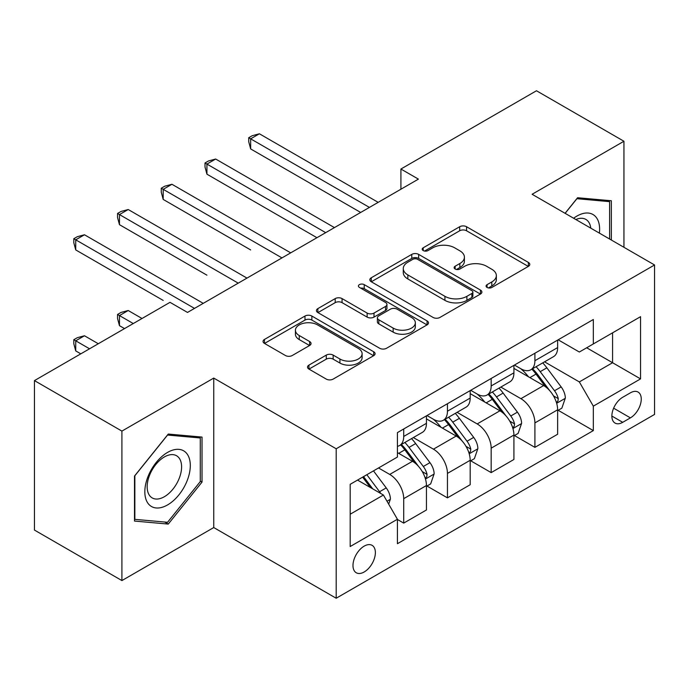 <?xml version="1.0" encoding="UTF-8"?>
<svg xmlns="http://www.w3.org/2000/svg" width="689" height="689" viewBox="0 0 689 689"><rect width="100%" height="100%" fill="white"/><g stroke="black" fill="none" stroke-linecap="round" stroke-linejoin="round"><path stroke-width="1.03" d="M487.071 287.451A3.402 1.964 0 0 0 491.877 287.451L528.368 266.385A4.857 2.808 0 0 0 529.789 264.404A4.857 2.808 0 0 0 528.368 262.414L466.556 226.733A4.857 2.808 0 0 0 459.684 226.733L423.201 247.799A3.402 1.964 0 0 0 422.202 249.185A3.402 1.964 0 0 0 423.201 250.572A3.402 1.964 0 0 0 428.007 250.572L432.726 247.842A15.537 8.974 0 0 1 454.706 247.842L459.856 250.822A15.537 8.974 0 0 1 464.412 257.161A15.537 8.974 0 0 1 459.856 263.508L455.136 266.23A3.402 1.964 0 0 0 454.137 267.625A3.402 1.964 0 0 0 455.136 269.011A3.402 1.964 0 0 0 459.942 269.011L464.67 266.281A15.537 8.974 0 0 1 486.641 266.281L491.791 269.261A15.537 8.974 0 0 1 496.347 275.6A15.537 8.974 0 0 1 491.791 281.947L487.071 284.669A3.402 1.964 0 0 0 486.081 286.056A3.402 1.964 0 0 0 487.071 287.451L487.071 284.669M364.18 571.982A15.83 9.138 120 0 0 374.523 558.03A15.83 9.138 120 0 0 372.094 545.344A15.83 9.138 120 0 0 364.18 546.127A15.83 9.138 120 0 0 353.836 560.079A15.83 9.138 120 0 0 356.265 572.766A15.83 9.138 120 0 0 364.18 571.982M308.939 365.118A4.857 2.808 0 0 0 307.509 367.099A4.857 2.808 0 0 0 308.939 369.08L326.276 379.096A4.857 2.808 0 0 0 333.149 379.096L373.662 355.696A4.857 2.808 0 0 0 375.092 353.715A4.857 2.808 0 0 0 373.662 351.734L311.859 316.044A4.857 2.808 0 0 0 304.986 316.044L264.464 339.444A4.857 2.808 0 0 0 263.043 341.425A4.857 2.808 0 0 0 264.464 343.406L285.41 355.498A4.857 2.808 0 0 0 292.282 355.498L309.619 345.49A4.857 2.808 0 0 0 311.049 343.501A4.857 2.808 0 0 0 309.619 341.52L299.233 335.526A12.988 7.501 0 0 1 295.426 330.22A12.988 7.501 0 0 1 303.453 323.296A12.988 7.501 0 0 1 317.603 324.915L358.297 348.41A12.988 7.501 0 0 1 362.104 353.715A12.988 7.501 0 0 1 354.086 360.648A12.988 7.501 0 0 1 339.927 359.021L333.149 355.102A4.857 2.808 0 0 0 326.276 355.102L308.939 365.118L308.939 369.08M213.745 378.08L121.91 431.099L34.45 380.604L34.45 530.074L121.91 580.569L213.745 527.55L336.189 598.241L336.189 448.772L213.745 378.08L213.745 527.55M623.941 247.299L623.941 141.254L532.106 194.272L654.55 264.972L336.189 448.772M623.941 141.254L536.481 90.759L400.912 169.029L400.912 189.225M34.45 380.604L170.011 302.333L187.511 312.436L418.404 179.123L400.912 169.029M433.071 317.431A4.857 2.808 0 0 0 439.944 317.431L480.466 294.039A4.857 2.808 0 0 0 481.887 292.058A4.857 2.808 0 0 0 480.466 290.078L418.654 254.387A4.857 2.808 0 0 0 411.781 254.387L371.259 277.779A4.857 2.808 0 0 0 369.838 279.768A4.857 2.808 0 0 0 371.259 281.749L433.071 317.431M360.778 288.183A3.402 1.964 0 0 1 364.223 288.665L364.223 284.626L427.068 320.902A4.857 2.808 0 0 1 428.489 322.883A4.857 2.808 0 0 1 427.068 324.872L386.546 348.264A4.857 2.808 0 0 1 379.673 348.264L317.862 312.573L317.862 308.612A4.857 2.808 0 0 0 316.44 310.593A4.857 2.808 0 0 0 317.862 312.573M317.862 308.612L335.207 298.595A4.857 2.808 0 0 1 342.071 298.595L367.142 313.073A4.857 2.808 0 0 0 374.006 313.073L385.513 306.433A4.857 2.808 0 0 0 386.934 304.452A4.857 2.808 0 0 0 385.513 302.462L359.417 287.399A3.402 1.964 0 0 1 358.418 286.013A3.402 1.964 0 0 1 360.519 284.195A3.402 1.964 0 0 1 364.223 284.626M630.409 392.825L622.718 397.269A15.339 8.854 120 0 0 612.693 410.782A15.339 8.854 120 0 0 615.044 423.072A15.339 8.854 120 0 0 622.718 422.314L630.409 417.87A15.339 8.854 120 0 0 640.434 404.357A15.339 8.854 120 0 0 638.083 392.067A15.339 8.854 120 0 0 630.409 392.825M336.189 598.241L654.55 414.433L654.55 264.972M558.168 339.806L579.337 352.027L593.324 343.94L593.324 319.507L397.415 432.614L397.415 457.057L350.184 484.324L350.184 546.532L397.415 519.265L397.415 543.707L593.324 430.599L593.324 406.157L579.337 381.921L544.551 361.837M593.324 343.94L640.555 316.673L640.555 378.89L593.324 406.157M121.91 431.099L121.91 580.569M586.683 347.781L612.573 362.733L612.573 332.839L640.555 316.673M579.337 381.921L612.573 362.733L640.555 378.89M350.184 514.218L383.42 495.029L357.531 480.078M397.415 519.463L403.711 523.106L403.711 498.664A19.792 11.429 -120 0 0 389.716 474.428L378.519 467.96M403.711 523.106L426.448 509.972L426.448 485.53A19.792 11.429 -120 0 0 412.461 461.294L397.415 452.613M426.973 486.038L447.445 497.854L447.445 473.412A19.792 11.429 -120 0 0 433.45 449.176L413.357 437.575M447.445 497.854L470.182 484.729L470.182 460.286A19.792 11.429 -120 0 0 456.187 436.051L426.448 418.878M470.708 460.795L491.171 472.611L491.171 448.169A19.792 11.429 -120 0 0 477.176 423.933L457.083 412.332M491.171 472.611L513.916 459.477L513.916 435.035A19.792 11.429 -120 0 0 499.921 410.799L470.182 393.634M514.433 435.543L534.905 447.359L534.905 422.917A19.792 11.429 -120 0 0 520.91 398.681L500.817 387.08M534.905 447.359L557.642 434.234L557.642 409.791A19.792 11.429 -120 0 0 543.647 385.556L513.916 368.382M514.433 365.049L520.91 368.787A19.792 11.429 -120 0 0 530.806 369.769A19.792 11.429 -120 0 0 534.905 360.709L534.905 353.233M470.708 390.301L477.176 394.039A19.792 11.429 -120 0 0 487.071 395.012A19.792 11.429 -120 0 0 491.171 385.952L491.171 378.485M426.973 415.545L433.45 419.282A19.792 11.429 -120 0 0 443.346 420.264A19.792 11.429 -120 0 0 447.445 411.204L447.445 403.728M558.168 410.299L593.324 430.599M530.806 369.769L553.543 356.644A19.792 11.429 -120 0 0 557.642 347.583L557.642 340.108M487.071 395.012L509.817 381.887A19.792 11.429 -120 0 0 513.916 372.827L513.916 365.351M443.346 420.264L466.083 407.139A19.792 11.429 -120 0 0 470.182 398.078L470.182 390.603M397.415 446.308A19.792 11.429 -120 0 0 399.611 445.507L422.348 432.382A19.792 11.429 -120 0 0 426.448 423.322L426.448 415.846M399.611 445.507A19.792 11.429 -120 0 0 403.711 436.456L403.711 428.98M383.42 495.029L397.415 519.265M611.341 240.022L611.341 200.757L577.58 197.734L565.066 213.306M134.501 521.065L168.262 524.079L202.023 482.085L202.023 437.076L168.262 434.053L134.501 476.056L134.501 521.065M200.275 481.077L202.023 482.085M164.697 522.021L168.262 524.079M488.432 287.924L491.791 285.987A15.537 8.974 0 0 0 496.347 279.639L496.347 275.6M464.412 257.161L464.412 261.2A15.537 8.974 0 0 1 459.856 267.547L456.497 269.485M528.299 266.419L466.556 230.772A4.857 2.808 0 0 0 459.684 230.772L424.562 251.054M480.397 294.074L418.654 258.427A4.857 2.808 0 0 0 411.781 258.427L371.328 281.784M471.879 293.445A3.402 1.964 0 0 0 472.869 292.058A3.402 1.964 0 0 0 471.879 290.672L417.62 259.348A3.402 1.964 0 0 0 412.814 259.348L407.836 262.216A15.537 8.974 0 0 0 403.28 268.564A15.537 8.974 0 0 0 407.836 274.911L444.922 296.322A15.537 8.974 0 0 0 466.901 296.322L471.879 293.445L471.879 297.484A3.402 1.964 0 0 0 472.869 296.098L472.869 292.058M403.28 268.564L403.28 272.603A15.537 8.974 0 0 0 407.836 278.95L407.836 274.911M471.879 297.484L466.901 300.361A15.537 8.974 0 0 1 444.922 300.361L407.836 278.95M317.93 312.617L335.207 302.643L335.207 298.595M386.934 304.452L386.934 308.491A4.857 2.808 0 0 1 385.513 310.472L374.006 317.112A4.857 2.808 0 0 1 367.142 317.112L342.071 302.643A4.857 2.808 0 0 0 335.207 302.643M364.223 288.665L426.999 324.907M393.152 328.093A12.988 7.501 0 0 0 407.311 329.712A12.988 7.501 0 0 0 415.329 322.788A12.988 7.501 0 0 0 411.522 317.483L397.191 309.206A4.857 2.808 0 0 0 390.318 309.206L378.821 315.846A4.857 2.808 0 0 0 377.391 317.827A4.857 2.808 0 0 0 378.821 319.817L393.152 328.093L393.152 332.132A12.988 7.501 0 0 0 407.311 333.752A12.988 7.501 0 0 0 415.329 326.827L415.329 322.788M377.391 317.827L377.391 321.866A4.857 2.808 0 0 0 378.821 323.856L378.821 319.817M393.152 332.132L378.821 323.856M362.104 353.715L362.104 357.755A12.988 7.501 0 0 1 354.086 364.688A12.988 7.501 0 0 1 339.927 363.06L333.149 359.141A4.857 2.808 0 0 0 326.276 359.141L308.999 369.115M295.426 330.22L295.426 334.26A12.988 7.501 0 0 0 299.233 339.565L299.233 335.526M309.559 345.525L299.233 339.565M373.602 355.731L311.859 320.084A4.857 2.808 0 0 0 304.986 320.084L264.533 343.441M557.642 410.601L561.845 408.172L565.342 398.078A13.108 7.57 -120 0 0 561.156 386.908L546.859 367.831A37.852 21.85 -120 0 0 542.734 362.879M528.515 376.814A37.852 21.85 -120 0 0 520.763 368.701M556.445 402.565L557.969 400.92L558.262 398.638A13.108 7.57 -120 0 0 554.507 390.749L540.21 371.664A37.852 21.85 -120 0 0 536.085 366.72M532.563 368.753A31.418 18.138 60 0 1 537.721 374.618L549.813 390.766M250.658 249.926L163.19 199.422L163.19 189.329L171.94 184.282L290.715 252.854M531.882 369.14A37.852 21.85 60 0 1 536.016 374.093L545.516 386.779M369.425 207.406L250.658 138.833L259.4 133.787L378.175 202.351M360.683 212.453L250.658 148.927L250.658 138.833L248.729 137.722L252.226 135.699L259.4 133.787M250.658 148.927L248.729 141.762L248.729 137.722M513.916 435.844L518.111 433.424L521.607 423.322A13.108 7.57 -120 0 0 517.422 412.16L503.125 393.074A37.852 21.85 -120 0 0 499 388.131M484.78 402.066A37.852 21.85 -120 0 0 477.038 393.953M512.719 427.817L514.244 426.172L514.528 423.881A13.108 7.57 -120 0 0 510.773 415.992L496.485 396.916A37.852 21.85 -120 0 0 492.351 391.972M488.828 394.005A31.418 18.138 60 0 1 493.987 399.861L506.088 416.01M206.924 275.169L119.464 224.674L119.464 214.572L128.206 209.525L246.981 278.098M488.156 394.392A37.852 21.85 60 0 1 492.282 399.336L501.79 412.022M470.182 461.096L474.376 458.667L477.873 448.573A13.108 7.57 -120 0 0 473.696 437.403L459.399 418.326A37.852 21.85 -120 0 0 455.265 413.374M441.055 427.309A37.852 21.85 -120 0 0 433.303 419.196M468.985 453.061L470.509 451.416L470.802 449.133A13.108 7.57 -120 0 0 467.047 441.244L452.751 422.159A37.852 21.85 -120 0 0 448.625 417.215M445.103 419.248A31.418 18.138 60 0 1 450.253 425.113L462.353 441.261M163.19 300.421L75.73 249.918L75.73 239.824L84.48 234.777L203.246 303.349M444.422 419.644A37.852 21.85 60 0 1 448.556 424.588L458.056 437.274M426.448 486.339L430.651 483.919L434.148 473.817A13.108 7.57 -120 0 0 429.962 462.655L415.665 443.57A37.852 21.85 -120 0 0 411.54 438.626M425.259 478.312L426.784 476.667L427.068 474.376A13.108 7.57 -120 0 0 423.313 466.487L409.025 447.411A37.852 21.85 -120 0 0 404.891 442.467M401.368 444.5A31.418 18.138 60 0 1 406.527 450.356L418.619 466.505M142.029 318.499L128.206 310.515L119.464 315.571L119.464 325.664L124.537 328.593M400.697 444.887A37.852 21.85 60 0 1 404.822 449.831L414.33 462.517M119.464 325.664L117.535 318.499L117.535 314.46L133.278 323.546M117.535 314.46L121.04 312.436L128.206 310.515M325.699 232.649L206.924 164.077L215.666 159.03L334.441 227.603M316.949 237.705L206.924 174.179L206.924 164.077L205.003 162.966L208.5 160.95L215.666 159.03M206.924 174.179L205.003 167.005L205.003 162.966M281.965 257.901L161.269 188.218L164.766 186.194L171.94 184.282M163.19 199.422L161.269 192.257L161.269 188.218M238.23 283.145L117.535 213.461L121.04 211.445L128.206 209.525M119.464 224.674L117.535 217.5L117.535 213.461M388.665 504.115L390.413 499.069A13.108 7.57 -120 0 0 386.228 487.898L373.472 470.871M98.294 343.742L84.48 335.767L75.73 340.814L75.73 350.916L80.802 353.845M380.776 493.496A13.108 7.57 -120 0 0 379.587 491.739L366.832 474.712M363.542 476.607L372.715 488.846M362.629 477.132L370.406 487.511M75.73 350.916L73.809 343.742L73.809 339.703L89.553 348.789M73.809 339.703L77.306 337.688L84.48 335.767M194.505 308.396L73.809 238.713L77.306 236.689L84.48 234.777M75.73 249.918L73.809 242.752L73.809 238.713M599.387 233.123A32.159 18.569 120 0 0 596.579 217.853A32.159 18.569 120 0 0 573.618 218.249M590.774 228.145A24.348 14.056 120 0 0 588.604 221.961A24.348 14.056 120 0 0 585.874 219.421A24.348 14.056 120 0 0 575.858 219.533M576.814 198.69L609.593 201.653L609.593 239.014M607.431 200.404L609.593 201.653M565.135 213.349L576.882 198.733M167.565 452.406A32.159 18.569 120 0 0 144.828 491.791A32.159 18.569 120 0 0 167.565 504.925A32.159 18.569 120 0 0 190.302 465.54A32.159 18.569 120 0 0 167.565 452.406M164.378 456.945A24.348 14.056 120 0 0 148.471 478.399A24.348 14.056 120 0 0 152.2 497.914A24.348 14.056 120 0 0 164.378 496.709A24.348 14.056 120 0 0 180.285 475.246A24.348 14.056 120 0 0 176.548 455.739A24.348 14.056 120 0 0 164.378 456.945M200.275 481.585L167.565 522.279L134.855 519.36L134.855 475.746L167.565 435.052L200.275 437.971L200.275 481.585M198.105 436.723L200.275 437.971M389.716 474.428L412.461 461.294M433.45 449.176L456.187 436.051M477.176 423.933L499.921 410.799M520.91 398.681L543.647 385.556M534.905 360.709L557.642 347.583M534.905 422.917L557.642 409.791M491.171 448.169L513.916 435.035M491.171 385.952L513.916 372.827M447.445 473.412L470.182 460.286M447.445 411.204L470.182 398.078M403.711 498.664L426.448 485.53M403.711 436.456L426.448 423.322M613.632 408.181L630.409 417.87M611.866 416.053L622.718 422.314M491.791 285.987L491.791 281.947M455.136 269.011L455.136 266.23M459.856 267.547L459.856 263.508M423.201 250.572L423.201 247.799M459.684 230.772L459.684 226.733M466.556 230.772L466.556 226.733M528.368 266.385L528.368 262.414M371.259 281.749L371.259 277.779M411.781 258.427L411.781 254.387M418.654 258.427L418.654 254.387M480.466 294.039L480.466 290.078M444.922 300.361L444.922 296.322M466.901 300.361L466.901 296.322M342.071 302.643L342.071 298.595M367.142 317.112L367.142 313.073M374.006 317.112L374.006 313.073M385.513 310.472L385.513 306.433M427.068 324.872L427.068 320.902M326.276 359.141L326.276 355.102M333.149 359.141L333.149 355.102M339.927 363.06L339.927 359.021M309.619 345.49L309.619 341.52M264.464 343.406L264.464 339.444M304.986 320.084L304.986 316.044M311.859 320.084L311.859 316.044M373.662 355.696L373.662 351.734M556.66 403.289L565.256 398.328M540.21 371.664L546.859 367.831M529.901 377.615L536.016 374.093M554.507 390.749L561.156 386.908M553.465 395.865L558.262 398.638M512.935 428.532L521.521 423.58M496.485 396.916L503.125 393.074M486.176 402.867L492.282 399.336M510.773 415.992L517.422 412.16M509.739 421.117L514.528 423.881M469.2 453.784L477.787 448.823M452.751 422.159L459.399 418.326M442.441 428.11L448.556 424.588M467.047 441.244L473.696 437.403M466.005 446.36L470.802 449.133M425.475 479.027L434.061 474.075M409.025 447.411L415.665 443.57M398.716 453.362L404.822 449.831M423.313 466.487L429.962 462.655M422.279 471.612L427.068 474.376M387.003 501.239L390.327 499.318M379.587 491.739L386.228 487.898"/></g></svg>
